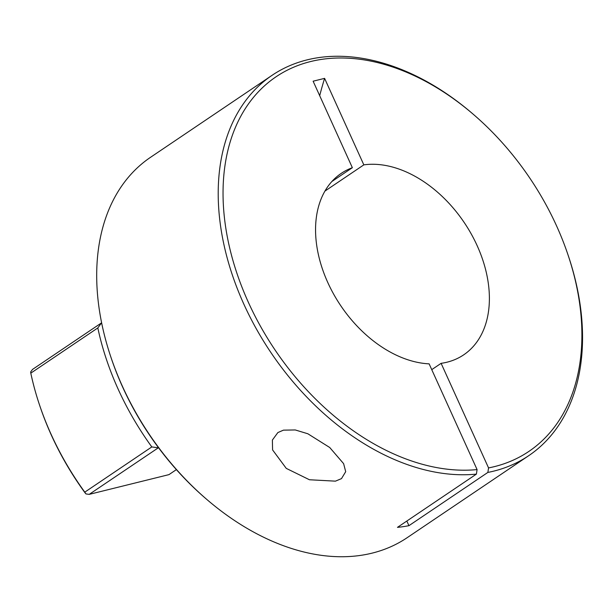 <?xml version="1.0" encoding="UTF-8"?>
<svg xmlns="http://www.w3.org/2000/svg" width="613" height="613" viewBox="0 0 613 613"><rect width="100%" height="100%" fill="white"/><g stroke="black" fill="none" stroke-linecap="round" stroke-linejoin="round"><path stroke-width="0.92" d="M431.751 369.647L441.115 363.333A109.459 74.426 -124 0 0 446.977 362.206A109.459 74.426 -124 0 0 463.689 354.843A109.459 74.426 -124 0 0 473.159 237.499A109.459 74.426 -124 0 0 363.831 164.859L324.599 78.364L313.12 81.2L352.36 167.701A109.459 74.426 -124 0 0 341.257 173.356A109.459 74.426 -124 0 0 328.216 283.459A109.459 74.426 -124 0 0 429.123 363.854L477.083 469.589L476.401 474.11A229.431 156.001 -124 0 1 250.633 318.208A229.431 156.001 -124 0 1 272.065 75.322A229.431 156.001 -124 0 1 307.098 59.875A229.431 156.001 -124 0 1 472.286 113.428L473.297 114.302A225.982 153.656 56 0 0 310.592 61.553A225.982 153.656 56 0 0 243.576 291.183A225.982 153.656 56 0 0 477.083 469.589M331.855 181.532L352.36 167.701M277.873 432.563L283.451 430.15L295.244 429.951L307.841 433.766L329.725 447.505L343.609 463.643L345.701 471.681L341.487 478.623L335.441 481.151L309.45 479.757L286.271 468.386L272.586 449.911L272.379 440.057L277.873 432.563M567.891 254.518L568.32 255.782A229.431 156.001 -124 0 1 528.69 455.704A229.431 156.001 -124 0 1 493.657 471.144A229.431 156.001 -124 0 1 487.864 472.424L488.553 467.918A225.982 153.656 56 0 0 494.354 466.639A225.982 153.656 56 0 0 567.891 254.518A225.982 153.656 56 0 0 473.297 114.302M206.956 499.572L205.922 498.683A225.929 153.618 -124 0 1 158.499 447.682A225.929 153.618 -124 0 1 111.351 358.505L110.922 357.218A229.431 156.001 56 0 0 206.956 499.572A229.431 156.001 56 0 0 372.145 553.125A229.431 156.001 56 0 0 407.178 537.678L528.69 455.704M272.065 75.322L150.553 157.296A229.431 156.001 56 0 0 110.922 357.218M488.553 467.918L441.115 363.333M487.864 472.424L408.932 525.678L406.833 521.042M476.401 474.11L397.469 527.356A229.431 156.001 56 0 0 408.932 525.678M30.803 373.148L30.65 371.968L32.527 369.417L101.559 322.844L97.827 327.932L30.803 373.148A229.431 156.001 56 0 0 39.638 405.308A229.431 156.001 56 0 0 84.786 492.155L151.809 446.938A229.431 156.001 -124 0 1 97.827 327.932M158.499 447.682L89.207 494.369L168.958 474.631L176.383 469.619M151.809 446.938L158.238 447.796M89.207 494.369L85.981 493.94L85.061 492.852A225.982 153.656 -124 0 1 40.067 406.572L39.638 405.308M85.981 493.94L84.786 492.155M319.695 95.697A350.268 249.23 76.1 0 1 324.599 78.364M324.921 191.11L363.831 164.859"/></g></svg>

